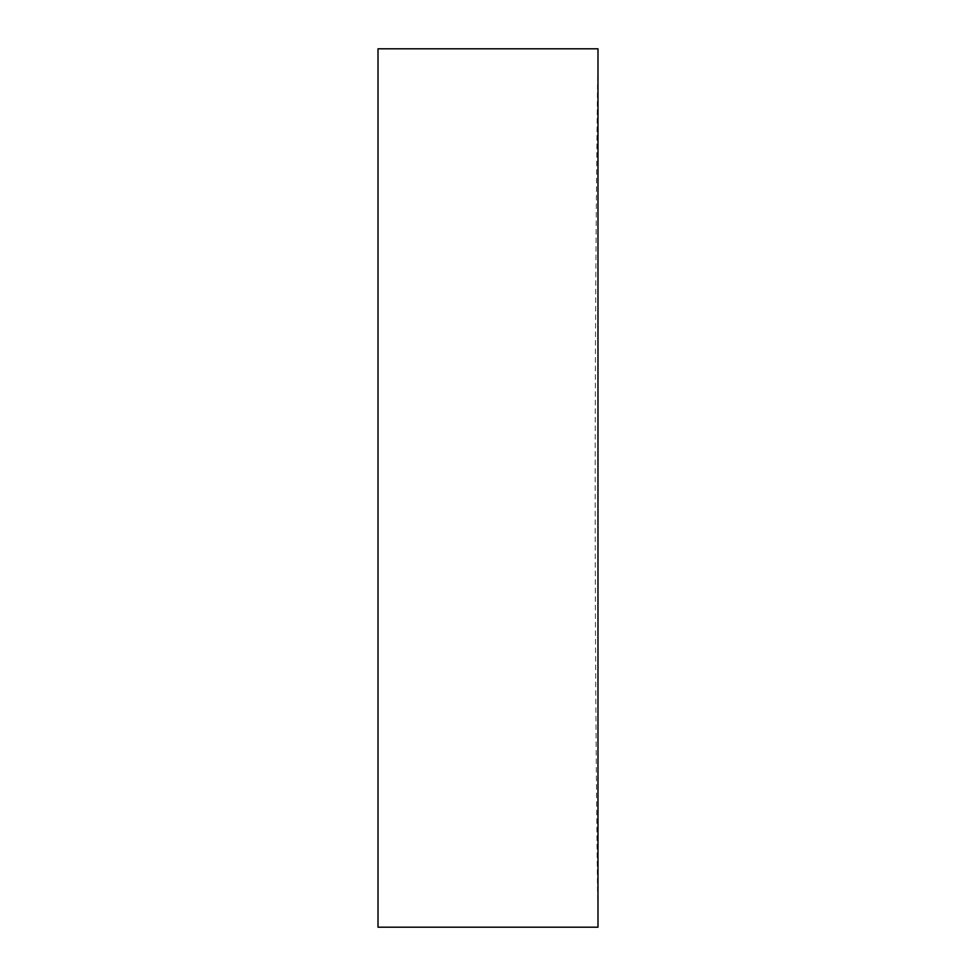 <?xml version="1.0" encoding="UTF-8"?>
<svg xmlns="http://www.w3.org/2000/svg" width="976" height="976" viewBox="0 0 976 976"><rect width="100%" height="100%" fill="white"/><g stroke="black" fill="none" stroke-linecap="round" stroke-linejoin="round"><path stroke-width="0.73" stroke-dasharray="4.88 3.66" d="M597.983 48.8L597.983 927.2A34582.681 34582.681 0 0 1 595.189 488A34582.681 34582.681 0 0 1 597.983 48.8M378.017 48.8L378.017 927.2"/><path stroke-width="1.46" d="M597.983 488L597.983 48.8L378.017 48.8L378.017 927.2L597.983 927.2L597.983 488"/></g></svg>
